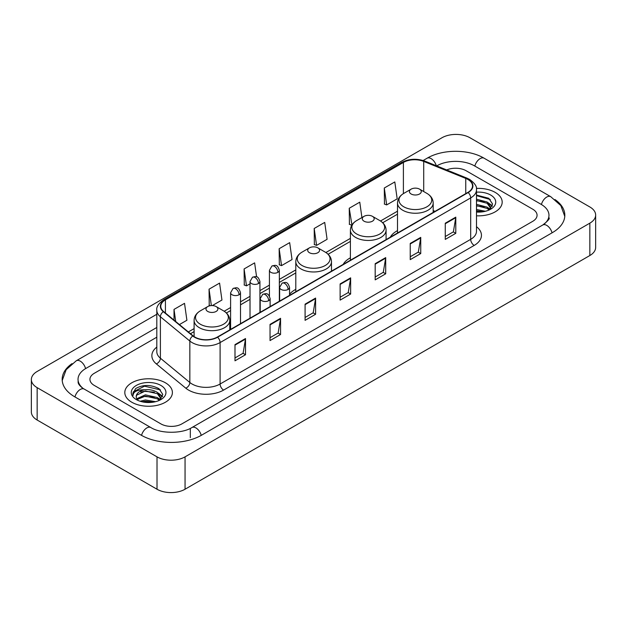 <?xml version="1.0" encoding="UTF-8"?>
<svg xmlns="http://www.w3.org/2000/svg" width="627" height="627" viewBox="0 0 627 627"><rect width="100%" height="100%" fill="white"/><g stroke="black" fill="none" stroke-linecap="round" stroke-linejoin="round"><path stroke-width="0.94" d="M295.795 289.345A26.271 15.166 0 0 0 289.541 294.329M350.399 257.815A26.271 15.166 0 0 0 343.188 264.39M397.502 230.618A26.271 15.166 0 0 0 390.292 237.194M495.22 192.403A23.787 13.739 0 0 0 476.395 188.421A23.787 13.739 0 0 1 495.22 192.403A23.787 13.739 0 0 1 502.188 202.113A23.787 13.739 0 0 0 495.22 192.403M165.426 382.799A23.787 13.739 0 0 0 139.5 379.821A23.787 13.739 0 0 0 124.812 392.51A23.787 13.739 0 0 0 131.78 402.228A23.787 13.739 0 0 0 157.706 405.207A23.787 13.739 0 0 0 172.394 392.51A23.787 13.739 0 0 0 165.426 382.799A23.787 13.739 0 0 0 139.5 379.821A23.787 13.739 0 0 0 124.812 392.51A23.787 13.739 0 0 0 131.78 402.228A23.787 13.739 0 0 0 157.706 405.207A23.787 13.739 0 0 0 172.394 392.51A23.787 13.739 0 0 0 165.426 382.799M467.883 179.447A15.863 9.154 180 0 1 472.523 185.921A15.863 9.154 180 0 1 467.883 192.395L217.295 337.075A15.863 9.154 180 0 1 193.092 335.853L163.647 311.572A15.863 9.154 180 0 1 160.778 306.321A15.863 9.154 180 0 1 165.426 299.847L403.396 162.448A15.863 9.154 180 0 1 423.711 161.421L465.759 178.421A15.863 9.154 180 0 1 467.883 179.447M468.157 179.291A16.255 9.389 0 0 0 465.994 178.233L423.938 161.233A16.255 9.389 0 0 0 403.122 162.283L165.144 299.682A16.255 9.389 0 0 0 163.318 311.705L192.763 335.978A16.255 9.389 0 0 0 217.577 337.232L468.157 192.56A16.255 9.389 0 0 0 468.157 179.291M234.992 344.623L234.992 360.807L245.51 354.733L245.51 338.549L234.992 344.623M234.992 357.939L243.096 353.26L245.47 339.089A3.966 2.289 -120 0 0 245.51 338.549M243.025 353.299L245.51 354.733M270.041 324.386L270.041 340.571L280.559 334.505L280.559 318.312L270.041 324.386M270.041 337.702L278.137 333.023L280.512 318.853A3.966 2.289 -120 0 0 280.559 318.312M278.067 333.07L280.559 334.505M305.09 304.15L305.09 320.342L315.6 314.268L315.6 298.084L305.09 304.15M305.09 317.466L313.187 312.795L315.561 298.617A3.966 2.289 -120 0 0 315.6 298.084M313.116 312.834L315.6 314.268M445.272 223.212L445.272 239.404L455.79 233.33L455.79 217.146L445.272 223.212M445.272 236.528L453.376 231.857L455.751 217.687A3.966 2.289 -120 0 0 455.79 217.146M453.305 231.896L455.79 233.33M410.23 243.448L410.23 259.641L420.741 253.567L420.741 237.382L410.23 243.448M410.23 256.764L418.327 252.093L420.701 237.915A3.966 2.289 -120 0 0 420.741 237.382M418.256 252.132L420.741 253.567M375.181 263.685L375.181 279.869L385.699 273.803L385.699 257.611L375.181 263.685M375.181 277.001L383.277 272.322L385.652 258.152A3.966 2.289 -120 0 0 385.699 257.611M383.207 272.361L385.699 273.803M340.132 283.921L340.132 300.106L350.65 294.032L350.65 277.847L340.132 283.921M340.132 297.229L348.236 292.558L350.611 278.388A3.966 2.289 -120 0 0 350.65 277.847M348.165 292.597L350.65 294.032M476.489 215.806A23.787 13.739 0 0 0 502.188 202.113A23.787 13.739 0 0 1 476.489 215.806M160.873 423.876A14.868 8.582 0 0 0 181.901 423.876L532.715 221.331A14.868 8.582 0 0 0 537.073 215.265A14.868 8.582 0 0 0 532.715 209.191L466.127 170.748A14.868 8.582 0 0 0 446.69 169.948A14.868 8.582 0 0 1 466.127 170.748L532.715 209.191A14.868 8.582 0 0 1 537.073 215.265A14.868 8.582 0 0 1 532.715 221.331L181.901 423.876A14.868 8.582 0 0 1 160.873 423.876L94.285 385.433L160.873 423.876M156.813 337.193L94.285 373.292A14.868 8.582 0 0 0 89.927 379.359A14.868 8.582 0 0 0 94.285 385.433A14.868 8.582 0 0 1 89.927 379.359A14.868 8.582 0 0 1 94.285 373.292L156.813 337.193M212.318 305.584L221.95 300.019L219.575 283.106L209.057 289.18L209.23 305.271M179.416 324.574L186.901 320.256L184.526 303.343L174.016 309.409L174.016 320.123M314.198 228.479L316.572 245.392L327.09 239.318L324.715 222.405L314.198 228.479L314.37 244.569M361.92 217.561L359.765 202.168L349.247 208.242L349.419 224.333M384.296 188.006L386.671 204.919L397.181 198.853L394.806 181.94L384.296 188.006L384.461 204.096M256.584 276.844L254.625 262.878L244.107 268.944L244.279 285.034M279.156 248.707L281.531 265.621L292.041 259.554L289.666 242.641L279.156 248.707L279.321 264.798M281.531 265.621L279.156 264.735M316.572 245.392L314.198 244.499M349.247 208.242L351.935 224.975M351.622 225.156L349.247 224.27M386.671 204.919L384.296 204.034M244.107 268.944L246.482 285.857L250.016 283.819M246.482 285.857L244.107 284.971M210.374 305.694L209.057 305.208M209.057 289.18L211.362 305.592M174.016 309.409L175.717 321.518M544.024 224.215A26.765 15.456 0 0 0 548.97 215.265A26.765 15.456 0 0 0 541.125 204.339L474.537 165.896A26.765 15.456 0 0 0 436.69 165.896L436.674 165.904M156.813 327.474L85.875 368.433A26.765 15.456 0 0 0 78.03 379.359A26.765 15.456 0 0 0 82.976 388.309M157.016 456.856A19.829 11.443 0 0 0 185.051 456.856L589.842 223.157A19.829 11.443 0 0 0 595.65 215.061A19.829 11.443 0 0 0 589.842 206.965L469.984 137.768A19.829 11.443 0 0 0 441.949 137.768L37.158 371.474A19.829 11.443 0 0 0 31.35 379.562A19.829 11.443 0 0 0 37.158 387.658L157.016 456.856L157.016 489.232A19.829 11.443 0 0 0 185.051 489.232L589.842 255.526A19.829 11.443 0 0 0 595.65 247.438L595.65 215.061M31.35 379.562L31.35 411.939A19.829 11.443 0 0 0 37.158 420.035L157.016 489.232M72.027 363.621A42.628 24.61 0 0 0 62.175 379.359A42.628 24.61 0 0 0 74.66 396.766L141.247 435.209A42.628 24.61 0 0 0 201.526 435.209L552.34 232.664A42.628 24.61 0 0 0 564.825 215.265A42.628 24.61 0 0 0 554.973 199.527M476.489 209.496L485.376 211.283M476.489 210.782L483.237 211.73M476.489 204.355L487.155 207.137L489.703 209.575M476.489 205.64L487.155 208.423L489.044 210.021M476.489 199.214L487.155 202.004L490.784 207.709L490.698 208.65M476.489 200.499L487.155 203.281L490.745 208.352M476.489 212.067A17.344 10.016 0 0 0 490.659 209.191A17.344 10.016 0 0 0 490.659 195.028A17.344 10.016 0 0 0 476.489 192.16M489.248 209.927L492.587 204.057L488.778 198.289L476.489 195.06M476.489 195.648L490.306 199.511M476.489 200.789L484.115 201.753M489.436 204.057L492.187 206.361M476.489 205.93L484.115 206.894M489.436 209.199L489.836 209.465M476.489 211.072L483.049 211.761M487.971 202.592L492.344 205.907M487.971 207.733L490.243 209.105M411.14 193.994A5.949 3.433 0 0 0 419.549 193.994A5.949 3.433 0 0 0 419.549 189.142L426.932 193.406A16.388 9.46 0 0 0 426.932 193.406A16.388 9.46 0 0 1 426.932 206.785A16.388 9.46 0 0 1 403.757 206.785A16.388 9.46 0 0 1 403.757 193.406C399.72 195.804 397.636 198.986 397.502 202.96A17.846 10.298 0 0 0 402.73 210.241A17.846 10.298 0 0 0 422.175 212.475A17.846 10.298 0 0 0 433.186 202.96C433.053 198.986 430.976 195.804 426.94 193.406L419.549 189.142A5.949 3.433 0 0 0 411.14 189.142A5.949 3.433 0 0 0 411.14 193.994M364.036 221.19A5.949 3.433 0 0 0 372.446 221.19A5.949 3.433 0 0 0 372.446 216.339L379.837 220.602A16.388 9.46 0 0 1 379.837 233.981A16.388 9.46 0 0 1 356.653 233.981A16.388 9.46 0 0 1 356.653 220.602C352.617 222.993 350.532 226.182 350.399 230.148A17.846 10.298 0 0 0 355.627 237.437A17.846 10.298 0 0 0 375.071 239.671A17.846 10.298 0 0 0 386.083 230.148C385.958 226.182 383.873 222.993 379.837 220.602L372.446 216.339A5.949 3.433 0 0 0 364.036 216.339A5.949 3.433 0 0 0 364.036 221.19M309.432 252.712A5.949 3.433 0 0 0 317.842 252.712A5.949 3.433 0 0 0 317.842 247.861L325.233 252.125A16.388 9.46 0 0 1 325.233 265.503A16.388 9.46 0 0 1 302.049 265.503A16.388 9.46 0 0 1 302.049 252.125C298.013 254.523 295.928 257.705 295.795 261.678A17.846 10.298 0 0 0 301.023 268.959A17.846 10.298 0 0 0 320.468 271.193A17.846 10.298 0 0 0 331.479 261.678C331.354 257.705 329.269 254.523 325.233 252.125L317.842 247.861A5.949 3.433 0 0 0 309.432 247.861A5.949 3.433 0 0 0 309.432 252.712M207.733 311.439A5.949 3.433 0 0 0 216.143 311.439A5.949 3.433 0 0 0 216.143 306.579L223.525 310.843A16.388 9.46 0 0 1 223.525 324.23A16.388 9.46 0 0 1 200.342 324.23A16.388 9.46 0 0 1 200.342 310.843C196.306 313.241 194.221 316.423 194.096 320.397A17.846 10.298 0 0 0 199.315 327.678A17.846 10.298 0 0 0 218.76 329.912A17.846 10.298 0 0 0 229.78 320.397C229.647 316.423 227.562 313.241 223.525 310.843L216.143 306.579A5.949 3.433 0 0 0 207.725 306.579A5.949 3.433 0 0 0 207.733 311.439M140.142 401.256L145.401 399.971L155.582 401.68M142.204 401.821L145.401 401.256L153.45 402.134M136.804 398.741L145.401 394.838L157.369 397.542L159.916 399.971M137.235 399.446L145.401 396.115L157.369 398.827L159.25 400.418M159.462 400.324L162.793 394.461L158.992 388.693C150.841 384.484 143.058 384.437 135.659 388.552L132.806 393.78L133.081 395.465C133.237 391.695 137.117 389.798 144.712 389.767A12.391 7.156 0 0 0 136.216 396.562A12.391 7.156 0 0 0 136.819 398.764L138.293 400.567M144.712 389.767C149.461 389.273 153.678 390.151 157.369 392.4L160.998 398.114L160.912 399.054M136.216 396.703L136.639 395.182L145.401 390.982L157.369 393.685L160.959 398.756M160.873 385.433A17.344 10.016 0 0 0 136.341 385.433A17.344 10.016 0 0 0 136.341 399.595A17.344 10.016 0 0 0 160.873 399.595A17.344 10.016 0 0 0 160.873 385.433M132.806 393.897L133.347 391.781L144.516 386.185L160.52 389.916M140.683 392.04L144.516 391.326L154.328 392.157M159.642 394.461L162.401 396.766M140.683 397.181L144.516 396.468L154.328 397.299M159.642 399.603L160.05 399.861M142.533 401.891L153.262 402.158M158.176 392.996L162.558 396.311M158.176 398.129L160.457 399.509M476.489 226.708A24.782 14.311 180 0 1 474.192 245.416L223.604 390.088A4.953 2.861 60 0 1 220.101 384.014L470.681 239.342A19.829 11.443 0 0 0 476.489 231.245L476.489 189.809A19.829 11.443 180 0 1 470.681 197.905A4.953 2.861 -120 0 0 468.157 192.56M223.604 390.088A24.782 14.311 180 0 1 188.562 390.088A24.782 14.311 180 0 1 185.78 388.176L156.335 363.895A24.782 14.311 180 0 1 156.813 347.107M192.066 384.014A19.829 11.443 0 0 0 220.101 384.014L220.101 342.577A19.829 11.443 180 0 1 189.84 341.049L160.394 316.768A19.829 11.443 180 0 1 156.813 310.2L156.813 351.645A19.829 11.443 0 0 0 160.394 358.213L189.84 382.486A19.829 11.443 0 0 0 192.066 384.014M476.489 189.809C477.155 186.713 474.874 183.256 469.654 179.447L467.052 178.178A4.953 2.32 112 0 0 465.994 178.233M467.052 178.178L425.004 161.178C416.79 158.278 409 158.702 401.625 162.448A4.953 2.861 60 0 1 403.122 162.283M165.144 299.682A4.953 2.861 -120 0 0 163.647 299.839C158.498 303.539 156.225 306.995 156.813 310.2M163.318 311.705A4.953 3.315 129.5 0 0 160.394 316.768L160.394 358.213A4.953 3.315 -50.5 0 1 156.335 363.895M425.004 161.178A4.953 2.32 112 0 0 423.938 161.233M192.763 335.978A4.953 3.315 129.5 0 0 189.84 341.049L189.84 382.486A4.953 3.315 -50.5 0 1 185.78 388.176M217.577 337.232A4.953 2.861 60 0 1 220.101 342.577L470.681 197.905L470.681 239.342A4.953 2.861 60 0 0 474.192 245.416M165.426 299.847L165.426 313.038M465.759 178.421L465.759 193.618M423.711 161.421L423.711 191.541M435.075 211.338L433.186 210.578M403.396 162.448L403.396 193.618M397.502 211.181L380.495 221.002M350.399 238.37L325.891 252.524M295.795 269.9L279.344 279.399M269.43 285.12L259.931 290.607M250.016 296.328L240.509 301.814M230.603 307.536L224.184 311.243M194.096 328.619L188.343 331.934M340.132 284.431L350.611 278.388M375.181 264.194L385.652 258.152M410.23 243.966L420.701 237.915M445.272 223.729L455.751 217.687M305.09 304.667L315.561 298.617M270.041 324.896L280.512 318.853M234.992 345.132L245.47 339.089M201.228 435.381A7.932 4.577 -120 0 0 195.922 427.92A7.932 4.577 -120 0 0 191.956 427.528C182.198 433.837 160.567 433.837 150.817 427.528L84.23 389.085C83.438 388.795 79.574 386.161 78.359 383.371L78.03 381.788M141.545 435.381A7.932 4.577 -60 0 1 146.851 427.92A7.932 4.577 -60 0 1 150.817 427.528M74.958 396.938A7.932 4.577 -60 0 1 80.264 389.477A7.932 4.577 -60 0 1 84.23 389.085M62.214 380.479L66.164 369.695L76.298 360.76A7.932 4.577 60 0 1 80.264 361.152A7.932 4.577 60 0 1 85.578 368.613M423.131 160.52L427.12 158.216A7.932 4.577 60 0 1 431.078 158.607A7.932 4.577 60 0 1 436.306 165.755M427.12 158.216C442.584 149.014 468.643 149.014 484.115 158.216A7.932 4.577 120 0 0 480.149 158.607A7.932 4.577 120 0 0 474.835 166.061M564.786 216.378L560.836 205.593L550.702 196.659A7.932 4.577 120 0 0 546.736 197.05A7.932 4.577 120 0 0 541.422 204.512M552.042 232.836A7.932 4.577 -120 0 0 546.736 225.383A7.932 4.577 -120 0 0 542.77 224.991L191.956 427.528M185.051 489.232L185.051 456.856M37.158 420.035L37.158 387.658M589.842 255.526L589.842 223.157M190.31 437.638L190.31 428.735M288.091 289.439A4.953 2.861 0 0 0 289.541 287.417C287.534 281.061 285.575 282.322 282.111 283.122A4.953 2.861 60 0 1 284.587 283.373A4.953 2.861 -120 0 1 288.091 289.439A4.953 2.861 0 0 1 281.084 289.439A4.953 2.861 0 0 1 279.626 287.417L282.111 283.122M268.677 300.654A4.953 2.861 0 0 0 270.127 298.624C268.113 292.268 266.161 293.538 262.689 294.337A4.953 2.861 60 0 1 265.174 294.58A4.953 2.861 -120 0 1 268.677 300.654A4.953 2.861 0 0 1 261.663 300.654A4.953 2.861 0 0 1 260.213 298.624L262.689 294.337M277.894 272.345A4.953 2.861 0 0 0 279.344 270.323C277.33 263.959 275.378 265.229 271.906 266.028A4.953 2.861 60 0 1 274.391 266.271A4.953 2.861 -120 0 1 277.894 272.345A4.953 2.861 0 0 1 270.88 272.345A4.953 2.861 0 0 1 269.43 270.323L271.906 266.028M258.473 283.553A4.953 2.861 0 0 0 259.931 281.531C257.916 275.175 255.965 276.436 252.493 277.236A4.953 2.861 60 0 1 254.97 277.479A4.953 2.861 -120 0 1 258.473 283.553A4.953 2.861 0 0 1 251.466 283.553A4.953 2.861 0 0 1 250.016 281.531L252.493 277.236M239.059 294.761A4.953 2.861 0 0 0 240.509 292.738C238.503 286.382 236.544 287.644 233.079 288.444A4.953 2.861 60 0 1 235.556 288.694A4.953 2.861 -120 0 1 239.059 294.761A4.953 2.861 0 0 1 232.053 294.761A4.953 2.861 0 0 1 230.603 292.738L233.079 288.444M401.625 162.448L163.647 299.839M397.502 214.199L382.713 222.734M350.399 241.387L328.109 254.256M295.795 272.917L279.344 282.416M269.43 288.138L259.931 293.624M250.016 299.345L240.509 304.832M230.603 310.553L226.402 312.983M194.096 331.636L190.498 333.713M548.97 217.694C550.075 218.494 548.006 220.923 542.77 224.991M484.115 158.216L550.702 196.659M76.298 360.76L156.813 314.276M490.784 208.556L490.784 207.709M433.186 212.428L433.186 202.96M397.502 233.032L397.502 202.96M411.14 189.142L403.757 193.406M386.083 239.624L386.083 230.148M350.399 260.229L350.399 230.148M364.036 216.339L356.653 220.602M331.479 271.146L331.479 261.678M295.795 291.751L295.795 261.678M309.432 247.861L302.049 252.125M229.78 329.865L229.78 320.397M194.096 336.589L194.096 320.397M207.725 306.579L200.342 310.843M289.541 295.364L289.541 287.417M279.626 301.085L279.626 287.417M270.127 306.572L270.127 298.624M260.213 312.293L260.213 298.624M279.344 301.25L279.344 270.323M269.43 296.093L269.43 270.323M259.931 312.458L259.931 281.531M250.016 318.179L250.016 281.531M240.509 323.665L240.509 292.738M230.603 329.394L230.603 292.738M160.998 398.96L160.998 398.114"/></g></svg>
